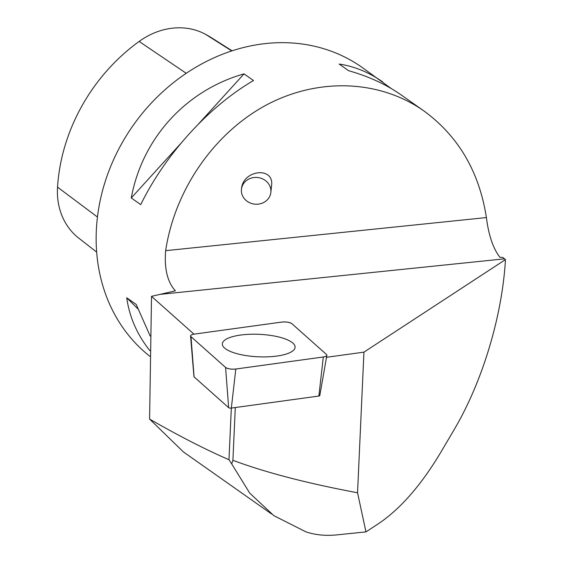 <?xml version="1.0" encoding="UTF-8"?>
<svg xmlns="http://www.w3.org/2000/svg" width="563" height="563" viewBox="0 0 563 563"><rect width="100%" height="100%" fill="white"/><g stroke="black" fill="none" stroke-linecap="round" stroke-linejoin="round"><path stroke-width="0.84" d="M319.685 395.374A1.872 0.577 -177.4 0 1 319.791 395.613A1.872 0.577 -177.4 0 1 318.862 396.042L231.344 408.076A1.872 0.577 -177.4 0 1 228.648 407.661L194.073 376.872A1.872 0.577 -177.4 0 1 193.961 376.689A1.872 0.577 -177.4 0 1 194.045 376.506M281.634 322.099L194.115 334.133A7.115 2.196 2.6 0 0 190.568 335.949A7.115 2.196 2.6 0 0 190.991 336.66L225.573 367.449A7.115 2.196 2.6 0 0 235.806 369.018L323.324 356.984A7.115 2.196 2.6 0 0 326.864 355.344A7.115 2.196 2.6 0 0 326.449 354.458L291.866 323.669A7.115 2.196 2.6 0 0 281.634 322.099M246.277 355.626A36.419 11.246 2.6 0 0 295.082 347.462A36.419 11.246 2.6 0 0 271.162 335.492A36.419 11.246 2.6 0 0 222.336 344.162A36.419 11.246 2.6 0 0 246.277 355.626M505.468 259.592C502.189 316.378 482.301 382.178 453.975 429.942L441.16 451.688C421.3 485.088 400.187 509.233 377.829 524.125L365.957 531.887L357.547 492.766L363.937 352.142L505.468 259.592L502.668 257.382L499.937 257.333C493.125 248.452 488.614 235.193 486.404 217.564C479.24 171.694 458.359 136.112 423.756 110.827C379.089 79.503 317.497 77.412 265.539 105.457C213.644 133.677 174.762 190.203 165.649 250.669C164.192 268.685 167.436 282.07 175.382 290.825L151.51 296.349L193.968 334.155M235.299 407.535L232.906 460.316C265.722 472.533 307.271 483.35 357.547 492.766M326.526 357.287L363.937 352.142M365.957 531.887L337.23 534.85C325.667 536.018 315.196 534.998 305.815 531.796L273.843 515.645L249.74 493.139L231.71 463.919L232.906 460.316M231.323 408.084L228.979 459.711C205.889 449.731 179.435 436.191 149.596 419.09L151.51 296.349M231.71 463.919L228.979 459.711M183.285 451.822L149.596 419.09M149.821 356.273A179.287 153.523 -54.9 0 1 96.322 230.605A179.287 153.523 -54.9 0 1 192.75 69.108A179.287 153.523 -54.9 0 1 361.868 67.25L391.412 88.651M149.913 350.665C137.196 334.795 129.469 317.166 126.731 297.778L136.197 304.442L150.208 336.083M253.505 80.537C208.782 106.569 165.191 154.529 140.736 204.615L131.27 197.951C142.214 138.35 185.804 90.39 244.039 73.873L253.505 80.537M423.756 110.827L401.532 95.182C386.274 84.485 368.638 76.336 348.631 70.72L339.165 64.055C354.458 66.35 368.997 72.324 382.777 81.973M96.653 252.09L78.771 238.156A70.79 60.621 -54.9 0 1 57.532 187.141A173.883 148.892 -54.9 0 1 139.124 41.444A70.79 60.621 -54.9 0 1 205.629 34.364A173.883 148.892 -54.9 0 1 212.891 38.643L232.111 50.818M126.731 297.778L137.759 308.728M244.039 73.873L198.795 123.656M180.512 143.776L131.27 197.951M270.866 192.349A14.793 13.392 -174.1 0 0 257.537 177.507A14.793 13.392 -174.1 0 0 241.443 189.302A14.793 13.392 -174.1 0 0 242.371 195.403A14.793 13.392 -174.1 0 0 258.121 204.151A14.793 13.392 -174.1 0 0 270.859 192.462A14.793 13.392 -174.1 0 0 270.866 192.349L271.577 185.516C274.287 166.282 242.744 169.794 241.492 188.872L241.464 189.098M323.303 356.984C326.413 356.456 327.462 355.612 326.441 354.451L291.88 323.683C289.593 322.233 286.166 321.705 281.599 322.099L194.136 334.133C191.026 334.661 189.977 335.506 190.998 336.667L225.559 367.435C227.846 368.885 231.273 369.412 235.841 369.018L323.303 356.984M228.648 407.661L225.573 367.449M190.991 336.66L194.073 376.872M318.862 396.042L323.324 356.984M235.806 369.018L231.344 408.076M160.969 294.287L504.406 258.846M165.649 250.669L486.404 217.564M139.124 41.444L186.233 73.303M57.532 187.141L97.448 217.029M205.629 34.364L231.759 50.93M319.791 395.613L326.864 355.344M193.961 376.689L190.568 335.949M271.429 513.899L183.299 451.857M241.492 188.865L241.443 189.302"/></g></svg>
